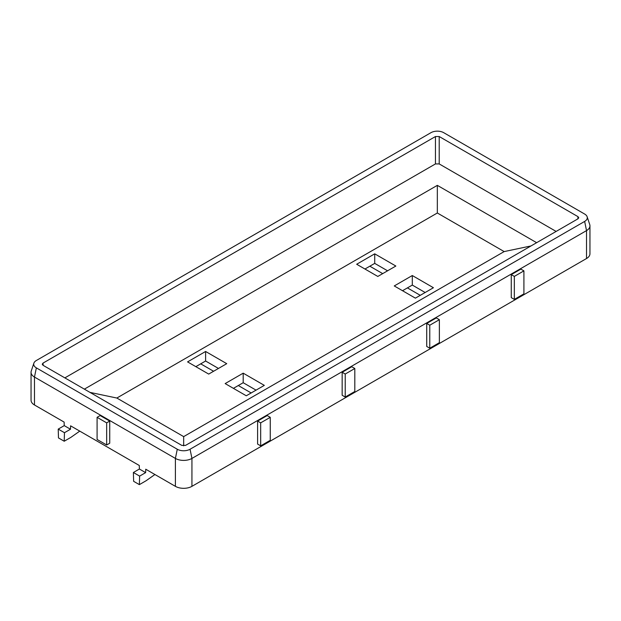 <?xml version="1.0" encoding="UTF-8"?>
<svg xmlns="http://www.w3.org/2000/svg" width="621" height="621" viewBox="0 0 621 621"><rect width="100%" height="100%" fill="white"/><g stroke="black" fill="none" stroke-linecap="round" stroke-linejoin="round"><path stroke-width="0.93" d="M154.924 474.522L146.005 480.794L139.368 484.628L139.632 476.105L145.64 472.628L145.749 469.22L175.401 486.344A11.69 6.753 0 0 0 191.928 486.344L586.527 258.522A11.69 6.753 0 0 0 589.95 253.748L589.95 225.834A11.69 6.753 180 0 1 586.527 230.608L191.936 458.422A11.69 6.753 180 0 1 175.401 458.422L34.473 377.056A11.69 6.753 180 0 1 31.05 372.282A11.69 6.753 180 0 1 31.26 371.009L33.868 363.2A9.036 5.216 0 0 0 36.352 367.873L177.28 449.239A9.036 5.216 0 0 0 190.057 449.239L584.648 221.425A9.036 5.216 0 0 0 587.132 216.745A9.036 5.216 0 0 0 584.648 214.043L443.72 132.684A9.036 5.216 0 0 0 430.943 132.684L36.352 360.498A9.036 5.216 0 0 0 33.868 363.2M139.368 484.628L133.639 481.322L133.383 472.496L139.391 469.026L139.29 465.494L70.584 425.827L70.483 429.235L64.468 432.705L64.204 441.236L70.841 437.401L79.767 431.121M64.204 441.236L58.483 437.929L58.219 429.103L64.235 425.626L64.126 422.094L34.473 404.977A11.69 6.753 0 0 1 31.05 400.203L31.05 372.282M402.524 290.721L412.297 285.078L425.16 292.507M387.582 270.81L374.719 263.382L369.837 266.199L382.699 273.628M218.476 368.447L205.605 361.018L200.723 363.836L213.585 371.265M251.163 392.961L238.301 385.532L243.191 382.715L256.054 390.143M374.719 253.834L356.679 264.251L377.809 276.446L395.849 266.036L374.719 253.834L374.719 263.382M225.151 383.584L246.281 395.779L264.321 385.369L243.191 373.167L225.151 383.584M437.331 212.995L504.159 251.583L183.669 436.617L116.841 398.038L437.331 212.995L437.331 185.353L84.363 389.142M412.297 275.53L394.257 285.947L415.395 298.15L433.427 287.733L412.297 275.53L412.297 285.078M208.703 374.083L226.743 363.673L205.605 351.47L187.573 361.888L208.703 374.083M407.415 287.896L420.277 295.324M426.72 346.448L426.72 323.448L436.299 317.921L439.365 319.691L429.779 325.218L429.779 348.218L426.72 346.448M511.269 297.63L511.269 274.637L520.856 269.103L523.914 270.872L514.335 276.399L514.335 299.4L511.269 297.63M257.606 421.085L257.606 444.085L260.673 445.855L260.673 422.854L257.606 421.085L267.185 415.55L270.251 417.32L270.251 440.32L260.673 445.855M342.163 372.266L342.163 395.267L345.222 397.036L345.222 374.036L342.163 372.266L351.742 366.739L354.808 368.501L354.808 391.502L345.222 397.036M106.665 422.854L106.665 444.985L109.731 443.215L109.731 421.085L100.144 415.55L97.086 417.32L106.665 422.854L109.731 421.085M145.64 472.628L139.391 469.026M64.235 425.626L70.483 429.235M43.02 363.099L435.453 136.535L439.21 136.535L577.98 216.651L578.756 217.785L577.98 218.817L185.547 445.389L181.79 445.389L43.02 365.272L42.244 364.24L43.02 363.099L43.152 365.35M556.137 231.431L439.21 163.928L435.453 163.928L64.863 377.886M536.637 242.687L437.331 185.353M504.159 251.583L531.002 245.939M183.669 436.617L183.669 445.839M89.998 392.394L116.841 398.038M587.132 216.745L589.74 224.554A11.69 6.753 180 0 1 589.95 225.834M345.222 374.036L354.808 368.501M106.665 444.985L97.086 439.451L97.086 417.32M429.779 325.218L426.72 323.448M429.779 348.218L439.365 342.683L439.365 319.691M260.673 422.854L270.251 417.32M514.335 276.399L511.269 274.637M514.335 299.4L523.914 293.865L523.914 270.872M139.632 476.105L133.383 472.496M58.219 429.103L64.468 432.705M364.946 269.025L369.837 266.199M243.191 382.715L243.191 373.167M238.301 385.532L233.418 388.35M205.605 351.47L205.605 361.018M200.723 363.836L195.84 366.654M586.527 258.522L586.527 230.608L584.648 221.425M190.057 449.239L191.936 458.422L191.928 486.344M36.352 367.873L34.473 377.056L34.473 404.977M175.401 486.344L175.401 458.422L177.28 449.239M435.453 163.928L435.453 136.535M439.21 136.535L439.21 163.928M577.848 218.895L577.98 216.651"/></g></svg>
